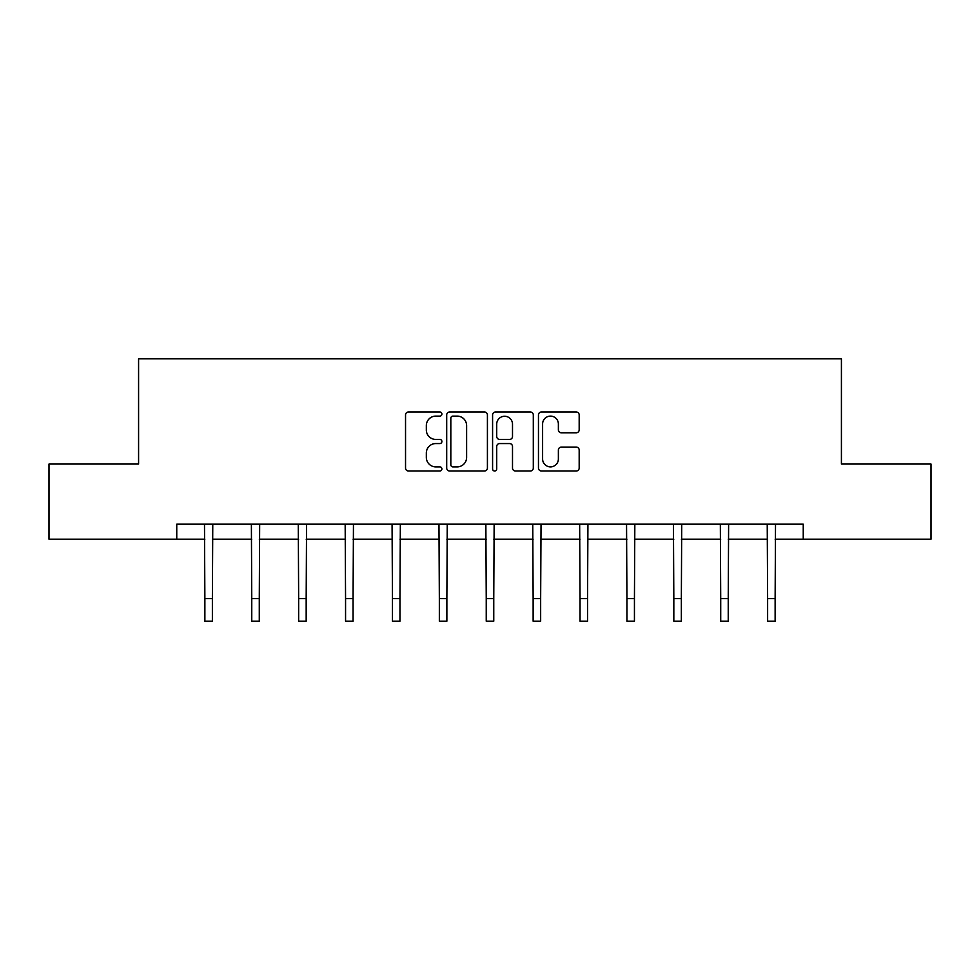 <?xml version="1.0" encoding="UTF-8"?>
<svg xmlns="http://www.w3.org/2000/svg" width="980" height="980" viewBox="0 0 980 980"><rect width="100%" height="100%" fill="white"/><g stroke="black" fill="none" stroke-linecap="round" stroke-linejoin="round"><path stroke-width="1.47" d="M441.907 414.05A2.07 2.07 0 0 0 439.836 411.992L408.488 411.992A2.952 2.952 0 0 0 405.536 414.944L405.536 468.048A2.952 2.952 0 0 0 408.488 471L439.836 471A2.07 2.07 0 0 0 441.907 468.942A2.07 2.07 0 0 0 439.836 466.872L435.782 466.872A9.445 9.445 0 0 1 426.337 457.427L426.337 453.005A9.445 9.445 0 0 1 435.782 443.56L439.836 443.56A2.07 2.07 0 0 0 441.907 441.49A2.07 2.07 0 0 0 439.836 439.432L435.782 439.432A9.445 9.445 0 0 1 426.337 429.987L426.337 425.565A9.445 9.445 0 0 1 435.782 416.12L439.836 416.12A2.07 2.07 0 0 0 441.907 414.05M576.24 432.793A2.952 2.952 0 0 0 579.18 429.84L579.18 414.944A2.952 2.952 0 0 0 576.24 411.992L541.413 411.992A2.952 2.952 0 0 0 538.461 414.944L538.461 468.048A2.952 2.952 0 0 0 541.413 471L576.24 471A2.952 2.952 0 0 0 579.18 468.048L579.18 450.053A2.952 2.952 0 0 0 576.24 447.101L561.332 447.101A2.952 2.952 0 0 0 558.38 450.053L558.38 458.983A7.889 7.889 0 0 1 550.49 466.872A7.889 7.889 0 0 1 542.601 458.983L542.601 424.009A7.889 7.889 0 0 1 550.49 416.12A7.889 7.889 0 0 1 558.38 424.009L558.38 429.84A2.952 2.952 0 0 0 561.332 432.793L576.24 432.793M176.755 539.196L49 539.196L49 464.042L138.584 464.042L138.584 358.827L841.416 358.827L841.416 464.042L931 464.042L931 539.196L803.245 539.196L803.245 524.165L176.755 524.165L176.755 539.196L204.869 539.196M487.415 414.944A2.952 2.952 0 0 0 484.463 411.992L449.649 411.992A2.952 2.952 0 0 0 446.696 414.944L446.696 468.048A2.952 2.952 0 0 0 449.649 471L484.463 471A2.952 2.952 0 0 0 487.415 468.048L487.415 414.944M495.537 411.992L530.351 411.992A2.952 2.952 0 0 1 533.304 414.944L533.304 468.048A2.952 2.952 0 0 1 530.351 471L515.456 471A2.952 2.952 0 0 1 512.503 468.048L512.503 446.513A2.952 2.952 0 0 0 509.551 443.56L499.665 443.56A2.952 2.952 0 0 0 496.713 446.513L496.713 468.942A2.07 2.07 0 0 1 494.643 471A2.07 2.07 0 0 1 492.585 468.942L492.585 414.944A2.952 2.952 0 0 1 495.537 411.992M212.378 539.196L251.762 539.196M259.284 539.196L298.655 539.196M306.177 539.196L345.56 539.196M353.07 539.196L392.453 539.196M399.963 539.196L439.346 539.196M446.868 539.196L486.239 539.196M493.761 539.196L533.132 539.196M540.654 539.196L580.038 539.196M587.547 539.196L626.931 539.196M634.44 539.196L673.823 539.196M681.345 539.196L720.717 539.196M728.238 539.196L767.622 539.196M775.131 539.196L803.245 539.196M452.895 416.12A2.07 2.07 0 0 0 450.825 418.191L450.825 464.802A2.07 2.07 0 0 0 452.895 466.872L457.17 466.872A9.445 9.445 0 0 0 466.615 457.427L466.615 425.565A9.445 9.445 0 0 0 457.17 416.12L452.895 416.12M512.503 424.156A7.889 7.889 0 0 0 504.602 416.267A7.889 7.889 0 0 0 496.713 424.156L496.713 436.48A2.952 2.952 0 0 0 499.665 439.432L509.551 439.432A2.952 2.952 0 0 0 512.503 436.48L512.503 424.156M204.489 524.165L204.869 598.621L212.378 598.621L212.77 524.165M204.869 598.621L204.869 621.173L212.378 621.173L212.378 598.621M251.382 524.165L251.762 598.621L259.284 598.621L259.663 524.165M251.762 598.621L251.762 621.173L259.284 621.173L259.284 598.621M298.275 524.165L298.655 598.621L306.177 598.621L306.556 524.165M298.655 598.621L298.655 621.173L306.177 621.173L306.177 598.621M345.168 524.165L345.56 598.621L353.07 598.621L353.449 524.165M345.56 598.621L345.56 621.173L353.07 621.173L353.07 598.621M392.074 524.165L392.453 598.621L399.963 598.621L400.342 524.165M392.453 598.621L392.453 621.173L399.963 621.173L399.963 598.621M438.966 524.165L439.346 598.621L446.868 598.621L447.248 524.165M439.346 598.621L439.346 621.173L446.868 621.173L446.868 598.621M485.86 524.165L486.239 598.621L493.761 598.621L494.141 524.165M486.239 598.621L486.239 621.173L493.761 621.173L493.761 598.621M532.753 524.165L533.132 598.621L540.654 598.621L541.034 524.165M533.132 598.621L533.132 621.173L540.654 621.173L540.654 598.621M579.658 524.165L580.038 598.621L587.547 598.621L587.927 524.165M580.038 598.621L580.038 621.173L587.547 621.173L587.547 598.621M626.551 524.165L626.931 598.621L634.44 598.621L634.832 524.165M626.931 598.621L626.931 621.173L634.44 621.173L634.44 598.621M673.444 524.165L673.823 598.621L681.345 598.621L681.725 524.165M673.823 598.621L673.823 621.173L681.345 621.173L681.345 598.621M720.337 524.165L720.717 598.621L728.238 598.621L728.618 524.165M720.717 598.621L720.717 621.173L728.238 621.173L728.238 598.621M767.23 524.165L767.622 598.621L775.131 598.621L775.511 524.165M767.622 598.621L767.622 621.173L775.131 621.173L775.131 598.621"/></g></svg>
